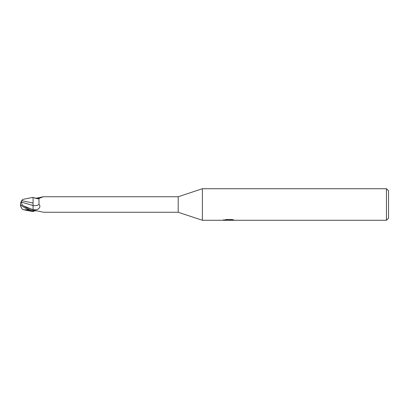 <?xml version="1.0" encoding="UTF-8"?>
<svg xmlns="http://www.w3.org/2000/svg" width="409" height="409" viewBox="0 0 409 409"><rect width="100%" height="100%" fill="white"/><g stroke="black" fill="none" stroke-linecap="round" stroke-linejoin="round"><path stroke-width="0.61" d="M386.449 220.277L386.449 188.723L388.55 190.829L388.55 218.171L386.449 220.277L202.399 220.277L178.206 212.256L43.41 212.256M178.206 212.256L178.206 196.744L202.399 188.723L386.449 188.723M43.41 196.744L178.206 196.744M43.18 196.887A8.553 6.089 -151.5 0 0 43.328 196.744L38.978 198.411L38.998 204.398C40.67 206.361 39.995 208.104 36.979 209.628L33.073 210.686M43.328 196.744L36.779 198.161A8.553 6.089 -151.5 0 0 39.008 198.38M33.073 211.519L33.487 211.228M33.85 211.075A8.144 5.798 -28.5 0 0 33.282 211.366C33.829 210.916 34.995 210.742 36.779 210.839L42.94 212.092M202.399 220.277L202.399 188.723L202.399 220.277M228.933 220.149L223.324 220.277L229.321 219.976L224.275 219.976L225.921 219.561L232.143 219.561L233.948 220.027L228.677 220.277L228.933 220.001M227.9 220.277L226.857 220.119M230.298 220.027L228.703 220.277M230.298 220.267L230.298 219.74L231.085 219.561M229.321 219.561L229.321 219.976M223.432 219.715L223.432 220.241M38.998 204.398A8.584 6.109 -151.5 0 1 33.073 205.517L33.073 197.45C37.096 198.82 39.065 199.142 38.978 198.411M34.249 198.038L36.779 198.161M33.073 203.069L21.928 200.666L22.367 199.735L23.247 199.295L33.073 197.373L33.073 198.437M22.229 209.086L23.247 209.705L26.979 209.919L26.979 209.081M21.928 200.666L21.636 200.875A7.638 6.155 155 0 0 20.45 204.5A6.83 0.731 30.2 0 0 28.339 209.817L33.073 211.596L33.073 210.778L28.339 208.83L23.886 206.064C22.02 205.032 21.268 203.733 21.631 202.179L33.073 205.502L33.073 211.029M21.631 202.179L21.636 200.614M33.073 203.83L33.073 205.502M26.979 209.919L29.244 210.405M33.073 211.596L23.247 209.705M21.478 207.879A7.638 6.155 25 0 1 20.45 204.5M33.073 209.694A11.851 8.436 -151.5 0 0 36.979 209.628M22.229 199.914A7.613 7.602 0 0 0 21.488 201.1M22.367 209.265A7.613 7.602 180 0 1 20.695 204.883A7.613 7.613 0 0 0 22.296 209.178M23.886 206.064L33.073 209.674M28.339 209.817L28.339 208.83M229.321 219.751L230.298 219.751M33.073 211.55L34.249 210.962M22.296 199.822A7.613 7.613 0 0 0 21.478 201.121"/></g></svg>
